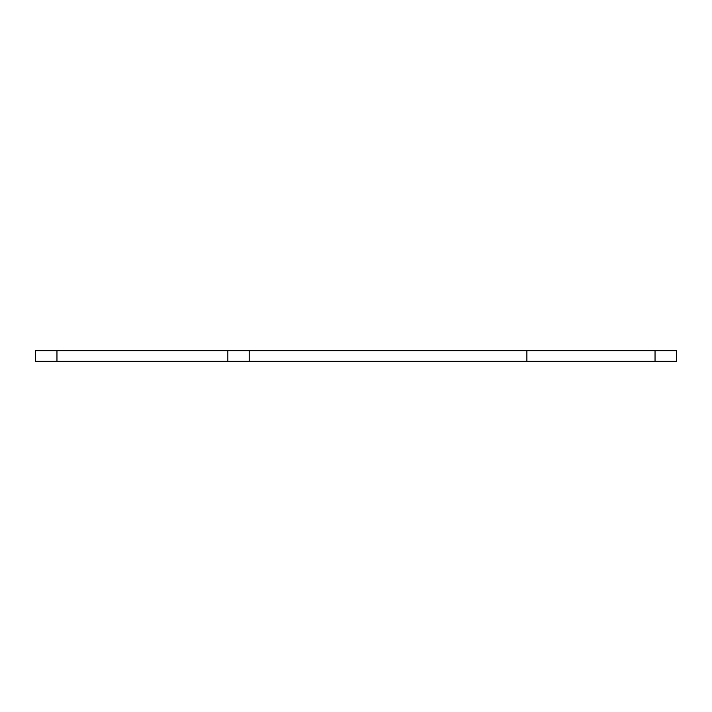 <?xml version="1.0" encoding="UTF-8"?>
<svg xmlns="http://www.w3.org/2000/svg" width="712" height="712" viewBox="0 0 712 712"><rect width="100%" height="100%" fill="white"/><g stroke="black" fill="none" stroke-linecap="round" stroke-linejoin="round"><path stroke-width="1.07" d="M526.88 350.66L35.6 350.66L35.6 361.34L676.4 361.34L676.4 350.66L526.88 350.66L526.88 361.34M249.2 361.34L249.2 350.66M227.84 350.66L227.84 361.34M56.96 361.34L56.96 350.66M655.04 350.66L655.04 361.34"/></g></svg>
